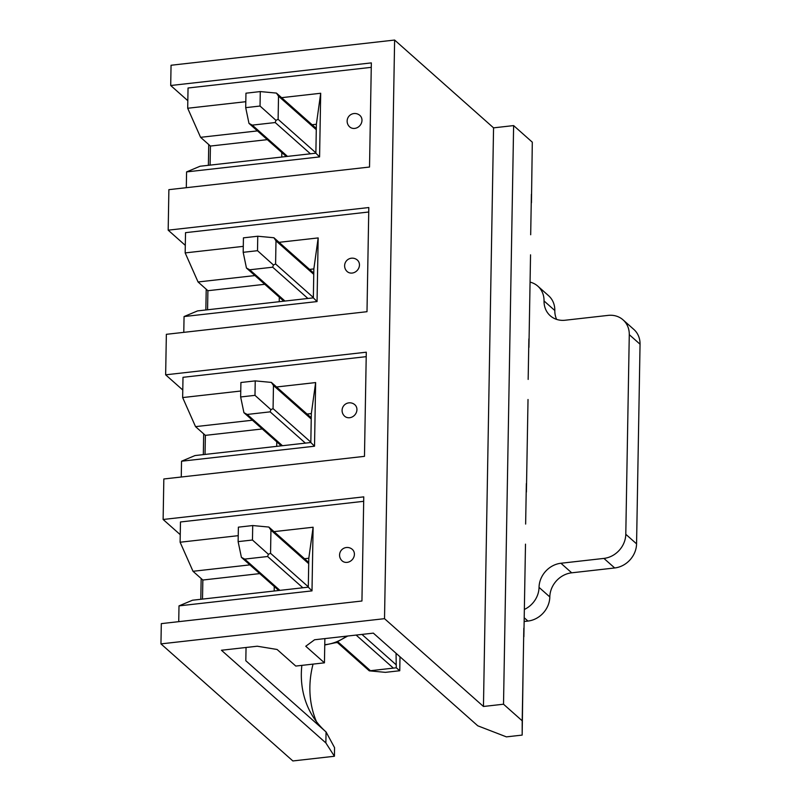 <?xml version="1.0" encoding="UTF-8"?>
<svg xmlns="http://www.w3.org/2000/svg" width="801" height="801" viewBox="0 0 801 801"><rect width="100%" height="100%" fill="white"/><g stroke="black" fill="none" stroke-linecap="round" stroke-linejoin="round"><path stroke-width="1.2" d="M483.454 706.472L493.556 127.85L394.623 40.05L171.054 65.251L170.703 85.507L371.344 62.889L369.521 167.039L168.881 189.657L168.18 230.167L368.81 207.539L366.998 311.699L166.358 334.317L165.647 374.818L366.287 352.2L364.475 456.35L163.835 478.978L163.124 519.479L363.764 496.86L361.942 601.01L161.311 623.629L160.951 643.884L384.52 618.672L483.454 706.472L503.519 704.219L522.202 720.8L523.113 668.725L522.162 735.098L506.402 736.87L477.776 725.806L373.346 633.13L314.593 639.759L305.762 646.247L324.445 662.827L324.866 638.597M394.623 40.05L384.52 618.672M308.806 558.237L313.111 527.228L312 590.878L308.295 587.163L308.806 558.237L304.52 558.718M525.496 544.149L523.874 636.735L525.496 544.149M522.202 720.8L522.162 735.098M160.951 643.884L292.856 760.95L334.418 756.264L325.867 742.938L221.436 650.252L257.271 646.217L277.096 649.481L295.779 666.062L324.445 662.827M325.867 742.938L326.057 731.944L245.817 660.725L246.047 647.478M249.892 564.875L193.011 571.293L202.843 580.024L202.513 599.088M259.734 573.606L202.843 580.024M308.295 587.163L192.5 600.219L179.003 605.876L178.733 621.666M311.329 413.576L315.634 382.568L314.523 446.217L310.828 442.512L311.329 413.576L307.053 414.057M528.019 399.499L526.407 492.074L528.019 399.499M252.415 420.215L195.534 426.633L205.376 435.364L205.036 454.437M262.257 428.956L205.376 435.364M310.828 442.512L195.023 455.559L181.537 461.216L181.256 477.006M313.852 268.916L318.167 237.917L317.056 301.566L313.351 297.852L313.852 268.916L309.576 269.406M530.542 254.838L528.93 347.414L530.542 254.838M254.938 275.564L198.057 281.972L207.9 290.713L207.569 309.777M264.781 284.295L207.9 290.713M313.351 297.852L197.547 310.908L184.06 316.555L183.779 332.355M316.375 124.265L320.69 93.256L319.579 156.906L315.874 153.191L316.375 124.265L312.1 124.746M532.305 142.178L531.453 202.763L532.305 142.178L513.621 125.587L493.556 127.85M257.461 130.903L200.58 137.321L210.423 146.052L210.092 165.126M267.304 139.644L210.423 146.052M315.874 153.191L200.08 166.248L186.583 171.905L186.303 187.694M316.435 721.621A96.621 84.826 131.6 0 1 313.051 664.119M326.057 731.944L334.568 747.683L334.418 756.264M200.801 599.288L201.161 578.532M163.124 519.479L180.255 534.678M203.324 454.628L203.684 433.872M165.647 374.818L182.778 390.017M205.847 309.967L206.217 289.211M168.18 230.167L185.301 245.366M208.38 165.316L208.741 144.56M170.703 85.507L187.824 100.706M523.113 668.725L523.824 628.214M525.636 524.064L526.347 483.564M528.159 379.414L528.87 338.903M530.683 234.753L531.393 194.253M503.519 704.219L513.621 125.587M371.264 67.344L188.045 88L187.694 108.255L200.58 137.321M281.742 157.046L281.822 152.53M354.693 128.41A7.68 6.738 131.6 0 1 349.717 126.918A7.68 7.68 0 0 1 349.076 116.075A7.68 7.68 0 0 1 359.909 115.434A7.68 6.738 131.6 0 1 361.401 123.154A7.68 6.738 131.6 0 1 354.693 128.41M319.579 156.906L186.583 171.905M320.69 93.256L281.592 97.672M245.807 101.697L187.694 108.255M368.74 212.005L185.522 232.66L185.171 252.906L198.057 281.972M279.219 301.697L279.299 297.181M352.16 273.061A7.68 6.738 131.6 0 1 347.193 271.569A7.68 7.68 0 0 1 346.553 260.736A7.68 7.68 0 0 1 357.386 260.085A7.68 6.738 131.6 0 1 358.878 267.804A7.68 6.738 131.6 0 1 352.16 273.061M317.056 301.566L184.06 316.555M318.167 237.917L279.068 242.323M243.284 246.358L185.171 252.906M366.207 356.655L182.998 377.311L182.648 397.566L195.534 426.633M276.695 446.357L276.776 441.842M349.636 417.721A7.68 6.738 131.6 0 1 344.67 416.23A7.68 7.68 0 0 1 344.019 405.386A7.68 7.68 0 0 1 354.863 404.745A7.68 6.738 131.6 0 1 356.355 412.465A7.68 6.738 131.6 0 1 349.636 417.721M314.523 446.217L181.537 461.216M315.634 382.568L276.535 386.983M240.761 391.018L182.648 397.566M325.426 731.383A90.473 79.439 131.6 0 1 311.419 714.031A90.473 79.439 131.6 0 1 301.857 665.381M363.684 501.316L180.475 521.972L180.115 542.227L193.011 571.293M274.172 591.008L274.252 586.492M347.113 562.372A7.68 6.738 131.6 0 1 342.147 560.88A7.68 7.68 0 0 1 341.496 550.047A7.68 7.68 0 0 1 352.34 549.406A7.68 6.738 131.6 0 1 353.832 557.126A7.68 6.738 131.6 0 1 347.113 562.372M312 590.878L179.003 605.876M313.111 527.228L274.012 531.634M238.237 535.669L180.115 542.227M260.035 106.042L260.285 91.574L245.957 93.196L245.707 107.654L260.035 106.042L275.955 120.33L275.204 122.543L252.275 125.126L248.971 123.364L245.707 107.654M316.305 128.48L276.435 93.086L278.518 96.18L278.117 119.329L275.955 120.33M276.435 93.086L260.285 91.574M257.511 250.693L257.762 236.235L243.434 237.847L243.184 252.315L257.511 250.693L273.431 264.981L272.68 267.204L249.742 269.787L246.448 268.025L243.184 252.315M273.942 237.777L275.995 240.841L275.594 263.99L273.431 264.981M273.902 237.747L257.762 236.235M254.988 395.354L255.239 380.886L240.911 382.508L240.65 396.966L254.988 395.354L270.908 409.641L270.147 411.854L247.219 414.447L243.925 412.685L240.65 396.966M311.259 417.792L271.379 382.407L273.471 385.501L273.071 408.64L270.908 409.641M271.379 382.407L255.239 380.886M252.465 540.014L252.715 525.546L238.378 527.158L238.127 541.626L252.465 540.014L268.385 554.292L267.624 556.515L244.695 559.098L241.401 557.336L238.127 541.626M399.999 656.78L399.759 670.737L385.421 672.349L369.281 670.837L396.265 667.794L396.054 653.276M268.886 527.088L270.948 530.152L270.548 553.301L268.385 554.292M268.856 527.058L252.715 525.546M399.759 670.737L396.265 667.794M544.039 300.956A23.029 20.215 -48.4 0 0 537.831 286.157L548.605 295.719A23.029 20.215 -48.4 0 1 554.813 310.518L544.039 300.956A23.029 20.215 -48.4 0 0 550.257 315.754A23.029 20.215 -48.4 0 0 565.166 320.23L608.159 315.384A23.029 20.215 -48.4 0 1 623.058 319.859A23.029 20.215 -48.4 0 1 629.276 334.658L625.791 534.287A23.029 20.215 -48.4 0 1 603.914 558.407L560.92 563.253A23.029 20.215 -48.4 0 0 539.043 587.383A23.029 20.215 -48.4 0 1 524.355 609.451M537.831 286.157A23.029 20.215 -48.4 0 0 530.072 282.122M335.369 642.772L337.401 642.542M524.144 621.486L527.939 621.065A23.029 20.215 -48.4 0 0 549.816 596.935L539.043 587.383M549.816 596.935A23.029 20.215 -48.4 0 1 571.694 572.815L614.687 567.969A23.029 20.215 -48.4 0 0 636.565 543.849L640.049 344.22A23.029 20.215 -48.4 0 0 633.831 329.421L623.058 319.859M554.813 310.518A23.029 20.215 -48.4 0 0 556.645 319.409M324.755 644.695A41.652 36.576 -48.4 0 0 325.606 644.615A41.652 36.576 -48.4 0 0 346.553 636.154M275.204 122.543L310.428 153.812M252.275 125.126L287.499 156.395M278.117 119.329L315.884 152.841M316.285 129.702L278.518 96.18M272.68 267.204L307.904 298.463M249.742 269.787L284.976 301.046M275.594 263.99L313.351 297.501M313.762 274.353L275.995 240.841M270.147 411.854L305.381 443.123M247.219 414.447L282.443 445.706M273.071 408.64L310.828 442.152M311.239 419.013L273.471 385.501M267.624 556.515L302.848 587.774M356.135 635.073L392.941 667.734M244.695 559.098L279.919 590.367M337.882 641.801L370.002 670.317M270.548 553.301L308.305 586.813M361.942 634.412L395.854 664.51M308.705 563.664L270.948 530.152M527.939 621.065L524.214 617.751M614.687 567.969L603.914 558.407M571.694 572.815L560.92 563.253M640.049 344.22L629.276 334.658M636.565 543.849L625.791 534.287M347.754 636.014L335.659 642.672L324.755 645.005M286.327 156.525L249.031 123.424M313.782 273.131L273.922 237.757M283.804 301.186L246.508 268.085M281.281 445.837L243.985 412.735M308.725 562.452L268.866 527.068M369.271 670.827L336.981 642.172M278.758 590.497L241.461 557.396"/></g></svg>
